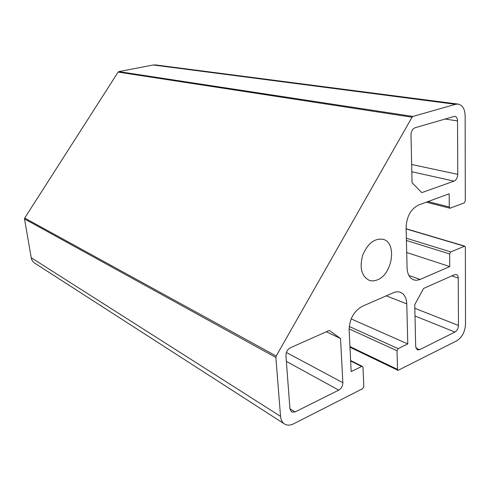 <?xml version="1.0" encoding="UTF-8"?>
<svg xmlns="http://www.w3.org/2000/svg" width="490" height="490" viewBox="0 0 490 490"><rect width="100%" height="100%" fill="white"/><g stroke="black" fill="none" stroke-linecap="round" stroke-linejoin="round"><path stroke-width="0.73" d="M290.386 347.765L329.305 330.432L340.519 338.504L342.847 382.696C342.749 386.004 341.389 388.478 338.749 390.12L295.09 411.937L291.575 411.998L289.945 408.887L285.933 355.624C285.97 352.047 287.459 349.425 290.386 347.765M340.519 338.504L326.328 331.761M457.531 120.908L457.77 174.342C457.562 177.723 456.313 179.983 454.028 181.129L421.81 192.625L412.066 182.794L411.012 134.909C411.19 131.253 412.537 128.87 415.061 127.761L454.751 116.265C456.484 116.687 457.415 118.231 457.531 120.908L444.73 118.99M454.585 274.645L456.368 274.498C457.562 274.976 458.187 276.164 458.242 278.069L458.456 325.458C458.254 328.496 457.078 330.695 454.928 332.061L419.605 349.713L417.333 349.885L415.679 346.638L414.754 304.621L423.568 288.457L454.585 274.645M280.556 416.371L31.225 257.728L24.518 218.932L24.702 218.05L118.133 72.091L118.801 71.62L412.905 116.442L412.029 117.22L276.207 356.046L275.87 357.455L280.556 416.371C280.886 419.899 282.203 422.441 284.506 423.985C287.122 425.565 290.123 425.522 293.522 423.856L362.631 388.693L363.819 386.518L362.98 367.427L362.465 366.447L361.645 366.483L351.171 371.604L349.137 329.954C349.499 318.972 353.884 311.095 362.282 306.33L393.403 292.726C395.926 291.648 398.26 291.507 400.422 292.31C404.373 294.043 406.486 297.902 406.774 303.874L407.784 343.913L351.159 318.898M407.784 343.913L398.137 348.629L396.992 350.742L397.549 369.405L398.033 370.354L456.754 340.801C462.082 337.371 464.998 331.895 465.5 324.374L465.371 247.266L464.777 246.152L450.745 251.909L449.649 253.93L449.747 266.554L419.654 279.649L416.322 280.317L413.64 279.87C409.603 278.197 407.417 274.21 407.086 267.914L406.088 227.599C406.639 216.5 410.834 208.961 418.674 204.985L449.171 193.789L449.275 207.007L449.955 208.226L464.195 202.94L465.292 200.931L465.151 115.787C464.875 109.019 462.529 105.123 458.119 104.094L455.516 104.309L412.905 116.442M449.747 266.554L406.706 252.509M377.337 279.857C374.403 281.064 371.628 281.193 369.013 280.231C361.436 275.999 359.341 267.626 362.723 255.119C367.861 243.218 374.715 237.975 383.278 239.377C397.237 242.893 392.466 274.443 377.337 279.857M458.119 104.094L155.465 64.913L153.29 64.98L118.801 71.62M31.225 257.728C31.666 260.08 32.83 261.881 34.704 263.13L284.506 423.985M295.09 411.937L289.933 408.764M338.749 390.12L286.368 361.393M342.847 382.696L286.374 352.488M457.77 174.342L411.661 164.505M454.028 181.129L411.821 171.745M458.242 278.069L451.78 275.888M458.456 325.458L414.834 308.308M454.928 332.061L414.999 315.989M419.605 349.713L415.894 348.078M24.518 218.932L275.87 357.455M276.207 356.046L24.702 218.05M412.029 117.22L118.133 72.091M406.774 303.874L386.267 295.844M398.137 348.629L349.235 326.463M396.992 350.742L349.113 328.876M397.549 369.405L349.946 346.54M361.645 366.483L350.656 360.995M420.138 279.453L408.862 275.46M449.649 253.93L406.406 240.48M450.745 251.909L406.351 238.22M464.287 246.188L406.118 228.934M449.275 207.007L427.954 201.574M455.516 104.309L153.29 64.98M398.033 370.354L349.983 347.226M362.465 366.447L350.632 360.542M464.777 246.152L406.118 228.763M449.955 208.226L426.331 202.174"/></g></svg>
